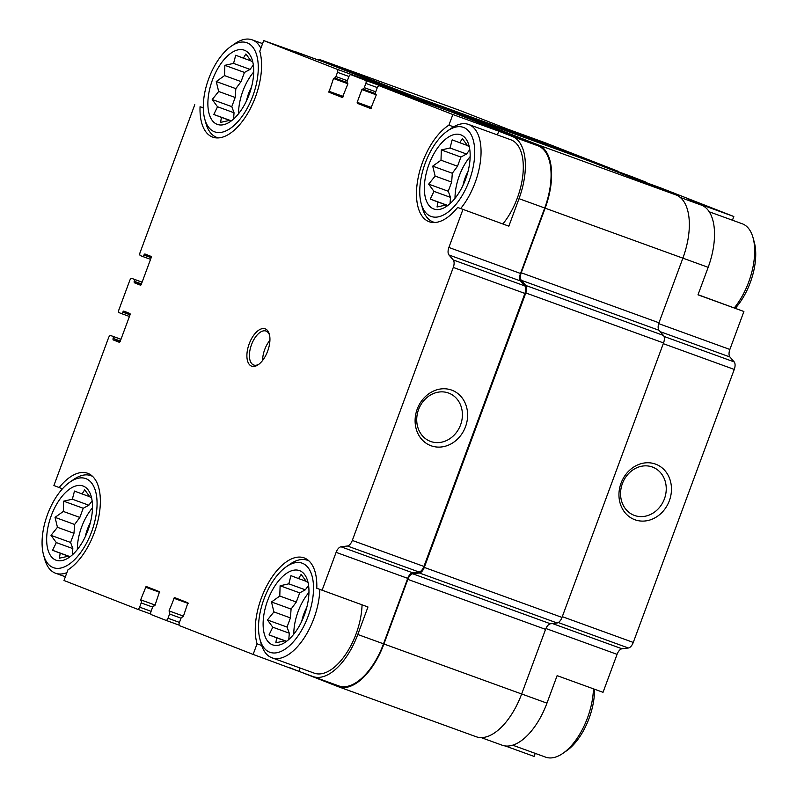 <?xml version="1.0" encoding="UTF-8"?>
<svg xmlns="http://www.w3.org/2000/svg" width="797" height="797" viewBox="0 0 797 797"><rect width="100%" height="100%" fill="white"/><g stroke="black" fill="none" stroke-linecap="round" stroke-linejoin="round"><path stroke-width="1.2" d="M288.813 639.483L289.281 633.197L287.04 627.07L290.427 617.904L291.084 609.087L296.305 602.034L299.692 592.868L305.331 589.83L308.578 585.436M299.732 570.702A39.481 19.736 -70.1 0 0 264.315 612.315A39.481 19.736 -70.1 0 0 285.754 641.914A39.481 19.736 -70.1 0 0 307.752 581.312A39.481 19.736 -70.1 0 0 299.732 570.702M287.299 640.758L286.023 641.555L284.549 640.888L275.842 642.81L276.659 637.809L269.037 634.91L272.773 627.199L267.453 619.966L273.909 611.917L271.498 601.974L279.787 596.036L280.106 585.765L288.813 583.832L290.955 575.673L298.576 578.572L301.136 574.408L306.456 581.651L307.941 582.318M450.036 203.653L450.504 197.367L448.253 191.25L451.65 182.085L452.307 173.258L457.518 166.214L460.905 157.049L466.544 154.01L469.792 149.607M460.955 134.872A39.481 19.736 -70.1 0 0 425.538 176.496A39.481 19.736 -70.1 0 0 446.968 206.084A39.481 19.736 -70.1 0 0 468.965 145.492A39.481 19.736 -70.1 0 0 460.955 134.872M448.512 204.939L447.247 205.726L445.762 205.058L437.055 206.991L437.882 201.98L430.25 199.091L433.986 191.38L428.666 184.137L435.132 176.087L432.721 166.145L441 160.217L441.319 149.936L450.026 148.013L452.168 139.854L459.789 142.743L462.36 138.588L467.67 145.821L469.154 146.489M233.571 119.042L234.039 112.766L231.797 106.639L235.185 97.473L235.842 88.646L241.053 81.603L244.45 72.437L250.089 69.399L253.336 64.995M244.49 50.261A39.481 19.736 -70.1 0 0 209.073 91.884A39.481 19.736 -70.1 0 0 230.512 121.473A39.481 19.736 -70.1 0 0 252.51 60.881A39.481 19.736 -70.1 0 0 244.49 50.261M232.057 120.327L230.781 121.114L229.297 120.457L220.59 122.379L221.417 117.368L213.795 114.479L217.521 106.768L212.211 99.525L218.667 91.476L216.256 81.543L224.545 75.605L224.864 65.324L233.571 63.401L235.713 55.242L243.334 58.131L245.894 53.977L251.214 61.21L252.699 61.877M72.358 554.871L72.826 548.585L70.584 542.458L73.972 533.303L74.629 524.476L79.839 517.422L83.227 508.257L88.865 505.218L92.123 500.825M83.277 486.09A39.481 19.736 -70.1 0 0 47.86 527.704A39.481 19.736 -70.1 0 0 69.289 557.302A39.481 19.736 -70.1 0 0 91.286 496.7A39.481 19.736 -70.1 0 0 83.277 486.09M70.843 556.147L69.568 556.944L68.084 556.276L59.377 558.199L60.203 553.198L52.582 550.299L56.308 542.588L50.988 535.355L57.454 527.305L55.043 517.363L63.322 511.435L63.64 501.154L72.348 499.221L74.49 491.062L82.111 493.961L84.681 489.796L90.001 497.039L91.476 497.707M313.012 676.553A55.491 27.746 109.9 0 0 357.793 634.492L367.975 606.985L316.788 588.266A53.01 26.51 -70.1 0 0 304.125 557.89A53.01 26.51 -70.1 0 0 267.563 584.39A53.01 26.51 -70.1 0 0 257.062 643.807L253.127 654.427L312.693 676.434A55.491 27.746 109.9 0 0 313.012 676.553L338.725 685.888A55.491 27.746 109.9 0 0 383.506 643.827L407.725 578.353A7.223 3.606 109.9 0 1 412.637 572.794L419.013 571.997A7.223 3.606 109.9 0 0 423.924 566.438L524.904 293.435A7.223 3.606 109.9 0 0 524.834 285.924L520.58 280.982A7.223 3.606 109.9 0 1 520.511 273.471L544.72 207.997A55.491 27.746 109.9 0 0 538.124 145.851L451.022 111.799A2.71 1.355 109.9 0 1 451.002 111.799A2.71 1.355 109.9 0 1 451.022 111.799L379.402 85.807L452.845 114.519L498.753 131.176L497.378 134.892M261.695 645.48L257.062 643.807M300.16 668.045L299.034 671.094M62.485 488.77L59.177 487.565A53.01 26.51 -70.1 0 1 87.67 473.279A53.01 26.51 -70.1 0 1 98.599 517.681A53.01 26.51 -70.1 0 1 67.914 569.875L63.989 580.495L137.433 609.207A2.71 1.355 109.9 0 1 137.433 609.207L150.812 614.059L137.463 609.217M59.177 487.565L53.907 485.503L108.611 337.619A2.71 1.355 109.9 0 1 110.793 335.567A2.71 1.355 109.9 0 1 110.803 335.577L112.905 336.394A1.803 0.907 109.9 0 1 113.124 338.416L120.178 341.455M521.666 693.968L546.951 703.153L557.123 675.647L603.03 692.314L617.077 654.347A7.223 3.606 109.9 0 1 621.989 648.778L628.365 647.991A7.223 3.606 109.9 0 0 633.276 642.432L734.256 369.429A7.223 3.606 109.9 0 0 734.186 361.918L729.932 356.976A7.223 3.606 109.9 0 1 729.863 349.455L743.9 311.497L697.993 294.83L708.164 267.324A55.491 27.746 109.9 0 0 701.569 205.178L687.911 199.838L733.818 216.505L732.443 220.221M535.225 753.374L534.1 756.413L505.268 745.952M698.042 294.701L743.9 311.497M453.593 126.843L448.92 125.139L452.845 114.519M508.845 226.169L457.647 207.439L508.845 226.169L519.016 198.672L544.72 207.997M203.295 107.924L200.047 106.748A53.01 26.51 -70.1 0 0 212.709 137.124A53.01 26.51 -70.1 0 0 249.272 110.624A53.01 26.51 -70.1 0 0 259.772 51.207L263.707 40.587L321.669 61.239L408.781 95.291A2.71 1.355 109.9 0 1 409.269 95.859M203.285 107.774L200.047 106.748M575.753 155.903L618.133 171.285L544.68 142.573L507.769 129.174M660.334 187.783A2.71 1.355 109.9 0 1 660.354 187.783L733.818 216.505M546.951 703.153A55.491 27.746 109.9 0 1 502.17 745.215L481.179 737.594M618.133 171.285A2.71 1.355 109.9 0 1 618.621 171.853M595.08 163.305L631.981 176.695A2.71 1.355 109.9 0 1 631.981 176.695A2.71 1.355 109.9 0 1 632.001 176.705L646.497 182.374A2.71 1.355 109.9 0 1 646.995 182.941M660.354 187.783A2.71 1.355 109.9 0 1 660.374 187.793L623.463 174.394L660.354 187.783M321.032 61.01A55.491 27.746 109.9 0 1 321.35 61.12A55.491 27.746 109.9 0 1 321.669 61.239M316.628 59.406A56.398 28.194 109.9 0 1 321.659 60.273A56.398 28.194 109.9 0 1 321.978 60.393L409.299 94.524A2.71 1.355 109.9 0 1 409.927 96.098M263.707 40.587L337.161 69.289A2.71 1.355 109.9 0 1 337.48 72.328L335.916 76.552A1.803 0.907 109.9 0 1 334.461 77.927L333.505 78.524L328.912 92.223L342.361 97.483L347.791 84.103L347.472 83.018A1.803 0.907 109.9 0 1 347.263 80.995L348.827 76.761A2.71 1.355 109.9 0 1 351.009 74.709L422.629 100.701A2.71 1.355 109.9 0 1 422.629 100.701A2.71 1.355 109.9 0 1 422.649 100.711L437.145 106.38A2.71 1.355 109.9 0 1 437.643 106.947M421.474 100.283A2.71 1.355 109.9 0 1 422.739 99.774L437.673 105.612A2.71 1.355 109.9 0 1 438.3 107.187M560.45 149.766A2.71 1.355 109.9 0 1 560.47 149.776L422.739 99.774A2.71 1.355 109.9 0 1 422.749 99.784L560.48 149.776A2.71 1.355 109.9 0 1 560.48 149.776L575.404 155.614A2.71 1.355 109.9 0 1 575.892 156.162M621.042 483.161A29.678 25.703 111.3 0 0 648.359 520.421A29.678 25.703 111.3 0 0 666.202 472.213A29.678 25.703 111.3 0 0 621.042 483.161M253.127 654.427L179.674 625.715A2.71 1.355 109.9 0 1 179.355 622.686L180.919 618.452A1.803 0.907 109.9 0 1 182.374 617.087L183.33 616.489L187.923 602.791L174.463 597.531L169.044 610.91L183.459 616.141M137.453 609.217A2.71 1.355 109.9 0 0 139.634 607.165L141.199 602.931A1.803 0.907 109.9 0 0 140.989 600.908L140.67 599.812L146.09 586.443L159.549 591.703L154.957 605.401L154.02 605.999A1.803 0.907 109.9 0 1 154.02 605.999A1.803 0.907 109.9 0 0 152.546 607.364L150.982 611.598A2.71 1.355 109.9 0 0 151.31 614.626L165.806 620.295A2.71 1.355 109.9 0 1 165.806 620.295A2.71 1.355 109.9 0 0 168.008 618.253L169.572 614.019A1.803 0.907 109.9 0 0 169.362 611.996L169.044 610.91M194.777 104.686L140.073 252.569A2.71 1.355 109.9 0 0 140.392 255.608L142.494 256.425A1.803 0.907 109.9 0 1 142.494 256.425A1.803 0.907 109.9 0 0 143.958 255.06L144.845 253.954L151.151 256.425L151.261 257.431L141.238 284.509L140.511 285.196L134.205 282.726L134.255 281.291A1.803 0.907 109.9 0 0 134.035 279.279L131.933 278.452A2.71 1.355 109.9 0 0 131.923 278.452A2.71 1.355 109.9 0 0 129.742 280.494L118.942 309.694A2.71 1.355 109.9 0 0 119.261 312.723L121.363 313.55A1.803 0.907 109.9 0 0 121.373 313.55A1.803 0.907 109.9 0 0 122.828 312.185L123.714 311.079L130.021 313.54L130.13 314.556L120.108 341.634L119.381 342.321L113.074 339.851L112.965 338.845M422.649 100.711L351.029 74.719A2.71 1.355 109.9 0 1 351.029 74.719L365.524 80.387A2.71 1.355 109.9 0 1 365.853 83.416L364.289 87.65A1.803 0.907 109.9 0 1 362.824 89.015L361.878 89.613L357.176 102.305L371.601 107.535M379.402 85.807A2.71 1.355 109.9 0 0 379.382 85.797A2.71 1.355 109.9 0 0 377.2 87.849L375.636 92.083A1.803 0.907 109.9 0 0 375.845 94.106L376.164 95.192L370.744 108.571L357.285 103.311L357.176 102.305M459.062 110.155A56.398 28.194 109.9 0 1 459.391 110.265A56.398 28.194 109.9 0 1 459.71 110.384L547.031 144.516A2.71 1.355 109.9 0 1 547.519 145.074M449.847 111.371A2.71 1.355 109.9 0 1 451.102 110.863L588.853 160.864A2.71 1.355 109.9 0 1 588.853 160.864A2.71 1.355 109.9 0 1 588.834 160.864L676.175 194.996A56.398 28.194 109.9 0 1 682.88 258.158L658.97 322.785A7.223 3.606 109.9 0 0 659.049 330.297L663.463 335.437A7.223 3.606 109.9 0 1 663.542 342.949L562.015 617.406A7.223 3.606 109.9 0 1 557.103 622.975L550.478 623.792A7.223 3.606 109.9 0 0 545.566 629.361L521.656 693.988A56.398 28.194 109.9 0 1 476.148 736.727L338.416 686.735A56.398 28.194 109.9 0 1 338.097 686.615L290.028 667.826M588.834 160.864L451.102 110.863A2.71 1.355 109.9 0 1 451.122 110.873L538.443 145.004A56.398 28.194 109.9 0 1 545.148 208.166L521.238 272.783L658.97 322.785M338.416 686.735A56.398 28.194 109.9 0 0 383.925 643.986L407.835 579.369A7.223 3.606 109.9 0 1 412.746 573.8L419.371 572.983A7.223 3.606 109.9 0 0 424.283 567.414L525.811 292.947A7.223 3.606 109.9 0 0 525.731 285.436L521.318 280.295A7.223 3.606 109.9 0 1 521.238 272.783M519.016 198.672A55.491 27.746 109.9 0 0 512.421 136.516L498.753 131.176M462.927 209.511L448.89 247.469L520.511 273.471M322.058 590.328L336.105 552.361A7.223 3.606 109.9 0 1 341.016 546.792L347.392 546.005A7.223 3.606 109.9 0 0 352.304 540.436L453.284 267.443A7.223 3.606 109.9 0 0 453.214 259.932L448.96 254.98A7.223 3.606 109.9 0 1 448.89 247.469M417.2 409.17A29.678 25.703 111.3 0 0 444.517 446.43A29.678 25.703 111.3 0 0 462.36 398.221A29.678 25.703 111.3 0 0 417.2 409.17M292.539 51.048A55.491 27.746 109.9 0 1 295.637 51.785A55.491 27.746 109.9 0 1 295.956 51.905M334.461 77.927A1.803 0.907 109.9 0 1 334.451 77.917L347.103 82.519L334.471 77.927M362.824 89.015A1.803 0.907 109.9 0 1 362.814 89.005L375.477 93.608L362.824 89.015M265.301 328.892A19.855 9.923 -70.1 0 0 247.498 349.813A19.855 9.923 -70.1 0 0 258.278 364.697A19.855 9.923 -70.1 0 0 269.336 334.222A19.855 9.923 -70.1 0 0 265.301 328.892M448.92 125.139A53.01 26.51 -70.1 0 0 418.236 177.332A53.01 26.51 -70.1 0 0 429.165 221.735A53.01 26.51 -70.1 0 0 457.647 207.439M622.387 483.6A25.823 22.356 111.3 0 0 634.004 515.27A25.823 22.356 111.3 0 0 664.23 499.37A25.823 22.356 111.3 0 0 652.803 467.181A25.823 22.356 111.3 0 0 622.387 483.6M418.545 409.608A25.823 22.356 111.3 0 0 430.161 441.279A25.823 22.356 111.3 0 0 460.387 425.379A25.823 22.356 111.3 0 0 448.96 393.19A25.823 22.356 111.3 0 0 418.545 409.608M502.917 223.877A51.885 25.942 -70.1 0 0 522.942 174.244A51.885 25.942 -70.1 0 0 511.166 139.903A51.885 25.942 -70.1 0 0 510.867 139.794L468.626 124.462A51.885 25.942 -70.1 0 0 451.301 128.297L447.595 130.877A47.372 23.691 -70.1 0 0 421.205 203.594A47.372 23.691 -70.1 0 0 463.446 193.332A47.372 23.691 -70.1 0 0 463.685 127.47A47.372 23.691 -70.1 0 0 447.595 130.877M259.981 639.413A47.372 23.691 -70.1 0 0 302.222 629.162A47.372 23.691 -70.1 0 0 302.471 563.3A47.372 23.691 -70.1 0 0 286.382 566.697A47.372 23.691 -70.1 0 0 259.981 639.413L261.177 643.767A51.885 25.942 -70.1 0 0 272.006 657.824L314.247 673.156A51.885 25.942 -70.1 0 0 345.051 655.264A51.885 25.942 -70.1 0 0 362.057 604.843M735.322 308.23A47.372 23.691 -70.1 0 0 754.281 242.198L753.085 237.845A51.885 25.942 -70.1 0 0 742.555 223.897A51.885 25.942 -70.1 0 0 742.256 223.778L709.27 211.813M734.306 307.861A51.885 25.942 -70.1 0 0 753.085 237.845M260.868 48.258A51.885 25.942 -70.1 0 0 252.47 39.96A51.885 25.942 -70.1 0 0 252.171 39.85A51.885 25.942 -70.1 0 0 234.846 43.686L231.14 46.266A47.372 23.691 -70.1 0 0 204.739 118.982A47.372 23.691 -70.1 0 0 246.98 108.721A47.372 23.691 -70.1 0 0 247.229 42.859A47.372 23.691 -70.1 0 0 231.14 46.266M204.739 118.982L205.935 123.336A51.885 25.942 -70.1 0 0 216.764 137.393A51.885 25.942 -70.1 0 0 218.527 137.901M460.676 208.545A51.885 25.942 -70.1 0 0 480.701 158.912A51.885 25.942 -70.1 0 0 468.925 124.571A51.885 25.942 -70.1 0 0 468.626 124.462M421.205 203.594L422.39 207.947A51.885 25.942 -70.1 0 0 433.219 222.004A51.885 25.942 -70.1 0 0 434.993 222.512M251.523 87.052A24.817 12.403 -70.1 0 0 246.542 100.761M253.715 71.989A37.22 18.61 -70.1 0 0 238.562 113.732M467.978 171.664A24.817 12.403 -70.1 0 0 462.997 185.372M470.17 156.601A37.22 18.61 -70.1 0 0 455.017 198.343M512.65 745.175L545.636 757.15A51.885 25.942 -70.1 0 0 562.961 753.314L566.667 750.734A47.372 23.691 -70.1 0 0 594.522 689.226M562.961 753.314A51.885 25.942 -70.1 0 0 593.446 688.827M92.631 476.417A51.885 25.942 -70.1 0 0 91.256 475.789A51.885 25.942 -70.1 0 0 90.958 475.67A51.885 25.942 -70.1 0 0 73.623 479.515L69.927 482.085A47.372 23.691 -70.1 0 0 43.526 554.802A47.372 23.691 -70.1 0 0 85.767 544.55A47.372 23.691 -70.1 0 0 86.016 478.688A47.372 23.691 -70.1 0 0 69.927 482.085M43.526 554.802L44.722 559.155A51.885 25.942 -70.1 0 0 55.551 573.222A51.885 25.942 -70.1 0 0 66.888 572.644M309.097 561.028A51.885 25.942 -70.1 0 0 307.712 560.401A51.885 25.942 -70.1 0 0 307.413 560.281A51.885 25.942 -70.1 0 0 290.088 564.127L286.382 566.697M272.006 657.824A51.885 25.942 -70.1 0 0 302.83 639.911A51.885 25.942 -70.1 0 0 319.816 589.451M90.3 522.872A24.817 12.403 -70.1 0 0 85.329 536.59M92.492 507.809A37.22 18.61 -70.1 0 0 77.349 549.551M306.765 607.483A24.817 12.403 -70.1 0 0 301.784 621.202M308.957 592.42A37.22 18.61 -70.1 0 0 293.804 634.163M269.924 340.299A18.052 9.026 -70.1 0 0 262.631 360.413M269.555 335.148A18.052 9.026 -70.1 0 0 266.148 331.114A18.052 9.026 -70.1 0 0 266.049 331.074A18.052 9.026 -70.1 0 0 251.404 344.962A18.052 9.026 -70.1 0 0 253.725 365.006A18.052 9.026 -70.1 0 0 259.035 364.129M89.822 496.75L82.111 493.961M69.698 556.864L68.084 556.276M69.917 556.724L60.203 553.198M70.046 556.645L52.582 550.299M72.826 548.585L56.308 542.588M70.584 542.458L50.988 535.355M73.972 533.303L57.454 527.305M74.629 524.476L55.043 517.363M79.839 517.422L63.322 511.435M83.227 508.257L63.64 501.154M88.865 505.218L72.348 499.221M251.035 60.931L243.334 58.131M230.911 121.034L229.297 120.457M231.14 120.895L221.417 117.368M231.269 120.815L213.795 114.479M234.039 112.766L217.521 106.768M231.797 106.639L212.211 99.525M235.185 97.473L218.667 91.476M235.842 88.646L216.256 81.543M241.053 81.603L224.545 75.605M244.45 72.437L224.864 65.324M250.089 69.399L233.571 63.401M467.49 145.542L459.789 142.743M447.376 205.646L445.762 205.058M447.595 205.506L437.882 201.98M447.725 205.427L430.25 199.091M450.504 197.367L433.986 191.38M448.253 191.25L428.666 184.137M451.65 182.085L435.132 176.087M452.307 173.258L432.721 166.145M457.518 166.214L441 160.217M460.905 157.049L441.319 149.936M466.544 154.01L450.026 148.013M306.277 581.362L298.576 578.572M286.153 641.475L284.549 640.888M286.382 641.336L276.659 637.809M286.512 641.256L269.037 634.91M289.281 633.197L272.773 627.199M287.04 627.07L267.453 619.966M290.427 617.904L273.909 611.917M291.084 609.087L271.498 601.974M296.305 602.034L279.787 596.036M299.692 592.868L280.106 585.765M305.331 589.83L288.813 583.832M680.269 197.447L701.569 205.178M682.88 258.148L708.164 267.324M658.691 323.622L729.863 349.455M545.905 628.514L617.077 654.347M660.235 331.672L729.932 356.976M664.04 336.454L734.186 361.918M663.273 343.666L734.256 369.429M562.284 616.659L633.276 642.432M558.279 622.557L628.365 647.991M552.47 623.553L621.989 648.778M173.736 598.208L188.122 603.429M145.363 587.12L159.749 592.34M140.67 599.812L155.086 605.053M113.124 338.416L120.337 341.036M113.074 339.851L119.689 342.252M122.987 311.757L130.19 314.377M122.828 312.185L130.041 314.805M134.255 281.291L141.468 283.911M134.095 281.72L141.308 284.34M134.205 282.726L140.82 285.127M144.118 254.641L151.32 257.252M143.958 255.06L151.171 257.68M333.505 78.524L347.881 83.745M328.802 91.217L343.228 96.447M328.912 92.223L342.83 97.274M595.09 163.305L632.001 176.705M609.595 168.974L646.497 182.374M361.878 89.613L376.254 94.833M357.285 103.311L371.193 108.362M538.443 145.004L676.175 194.996M545.148 208.166L682.88 258.158M521.318 280.295L659.049 330.297M525.731 285.436L663.463 335.437M525.811 292.947L663.542 342.949M424.283 567.414L562.015 617.406M419.371 572.983L557.103 622.975M412.746 573.8L550.478 623.792M407.835 579.369L545.566 629.361M383.925 643.986L521.656 693.988M321.978 60.393L459.71 110.384M409.299 94.524L547.031 144.516M437.673 105.612L575.404 155.614M512.421 136.516L538.124 145.851M448.96 254.98L520.58 280.982M453.214 259.932L524.834 285.924M453.284 267.443L524.904 293.435M352.304 540.436L423.924 566.438M347.392 546.005L419.013 571.997M341.016 546.792L412.637 572.794M336.105 552.361L407.725 578.353M357.793 634.492L383.506 643.827M169.572 614.019L181.039 618.183M168.008 618.253L179.455 622.407M165.836 620.305L179.176 625.147L165.826 620.305M141.199 602.931L152.665 607.095M139.634 607.165L151.091 611.319M110.803 335.577L120.985 339.273L110.793 335.567M112.905 336.394L120.965 339.323M121.383 313.56L129.423 316.469L121.373 313.55M131.933 278.452L142.115 282.148L131.923 278.452M134.035 279.279L142.095 282.198M142.514 256.435L150.553 259.354L142.504 256.425M337.161 69.289L408.781 95.291M337.48 72.328L348.937 76.482M335.916 76.552L347.362 80.716M365.524 80.387L437.145 106.38M365.853 83.416L377.31 87.57M364.289 87.65L375.736 91.804M321.659 60.273L459.391 110.265M379.382 85.797L451.002 111.799M295.637 51.785L321.35 61.12M262.582 43.626L252.171 39.85M218.209 137.921L216.764 137.393M434.664 222.522L433.219 222.004M92.392 476.198L90.958 475.67M65.364 576.779L55.551 573.222M308.857 560.809L307.413 560.281"/></g></svg>
